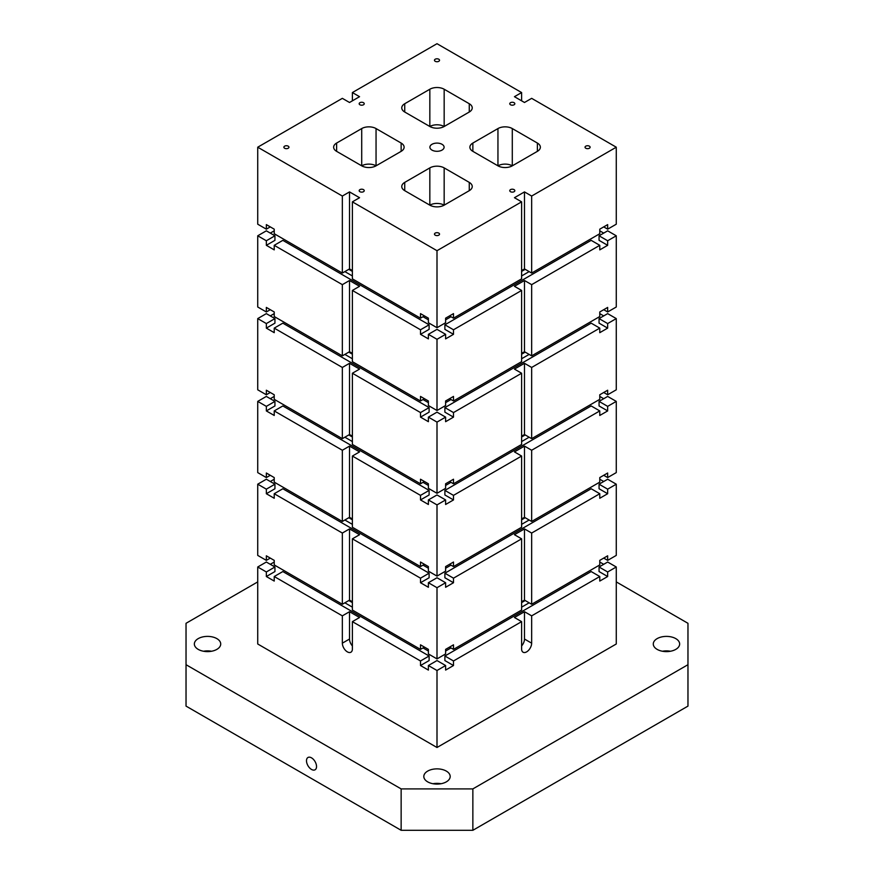<?xml version="1.0" encoding="UTF-8"?>
<svg xmlns="http://www.w3.org/2000/svg" width="874" height="874" viewBox="0 0 874 874"><rect width="100%" height="100%" fill="white"/><g stroke="black" fill="none" stroke-linecap="round" stroke-linejoin="round"><path stroke-width="1.31" d="M342.346 273.059L274.228 233.729L274.228 229.174L266.341 224.618L266.341 229.174L257.732 224.203L257.732 147.203L342.346 196.049L342.346 273.059L349.513 268.919L349.513 191.909L342.346 196.049M424.447 315.907L420.503 318.18L352.386 278.85L352.386 201.85L359.553 197.71L349.513 191.909M352.386 270.569L349.513 268.919M352.386 201.85L437 250.696L521.614 201.85L521.614 278.85L453.497 318.18L453.497 313.624L445.609 318.18L445.609 322.735L437 327.706L428.391 322.735L428.391 318.18L420.503 313.624L420.503 318.18M521.614 270.569L524.487 268.919L524.487 191.909L514.447 197.71L521.614 201.85M524.487 191.909L531.654 196.049L616.268 147.203L531.654 98.347L524.487 102.487L514.447 96.686L521.614 92.557L437 43.7L352.386 92.557L352.386 100.827M257.732 147.203L342.346 98.347L349.513 102.487L359.553 96.686L352.386 92.557M431.985 144.297A7.101 4.097 180 0 1 439.72 143.412A7.101 4.097 180 0 1 444.101 147.203A7.101 4.097 180 0 1 437 151.3A7.101 4.097 180 0 1 429.899 147.203A7.101 4.097 180 0 1 431.985 144.297M435.208 59.224A2.535 1.464 180 0 1 437.972 58.908A2.535 1.464 180 0 1 439.535 60.262A2.535 1.464 180 0 1 437 61.726A2.535 1.464 180 0 1 434.465 60.262A2.535 1.464 180 0 1 435.208 59.224M359.913 189.636A2.535 1.464 180 0 1 362.677 189.319A2.535 1.464 180 0 1 364.239 190.663A2.535 1.464 180 0 1 361.705 192.127A2.535 1.464 180 0 1 359.17 190.663A2.535 1.464 180 0 1 359.913 189.636M284.618 146.166A2.535 1.464 180 0 1 287.382 145.849A2.535 1.464 180 0 1 288.955 147.203A2.535 1.464 180 0 1 286.421 148.667A2.535 1.464 180 0 1 283.875 147.203A2.535 1.464 180 0 1 284.618 146.166M435.208 233.107A2.535 1.464 180 0 1 437.972 232.79A2.535 1.464 180 0 1 439.535 234.134A2.535 1.464 180 0 1 437 235.598A2.535 1.464 180 0 1 434.465 234.134A2.535 1.464 180 0 1 435.208 233.107M510.503 189.636A2.535 1.464 180 0 1 513.267 189.319A2.535 1.464 180 0 1 514.83 190.663A2.535 1.464 180 0 1 512.295 192.127A2.535 1.464 180 0 1 509.761 190.663A2.535 1.464 180 0 1 510.503 189.636M585.788 146.166A2.535 1.464 180 0 1 588.552 145.849A2.535 1.464 180 0 1 590.125 147.203A2.535 1.464 180 0 1 587.579 148.667A2.535 1.464 180 0 1 585.045 147.203A2.535 1.464 180 0 1 585.788 146.166M510.503 102.695A2.535 1.464 180 0 1 513.267 102.378A2.535 1.464 180 0 1 514.83 103.733A2.535 1.464 180 0 1 512.295 105.197A2.535 1.464 180 0 1 509.761 103.733A2.535 1.464 180 0 1 510.503 102.695M359.913 102.695A2.535 1.464 180 0 1 362.677 102.378A2.535 1.464 180 0 1 364.239 103.733A2.535 1.464 180 0 1 361.705 105.197A2.535 1.464 180 0 1 359.17 103.733A2.535 1.464 180 0 1 359.913 102.695M497.951 128.565L472.856 143.063A10.138 5.856 0 0 0 469.884 147.203A10.138 5.856 0 0 0 472.856 151.344L497.951 165.831A10.138 5.856 0 0 0 512.295 165.831L537.39 151.344A10.138 5.856 0 0 0 540.361 147.203A10.138 5.856 0 0 0 537.39 143.063L512.295 128.565A10.138 5.856 0 0 0 497.951 128.565L497.951 165.831A10.138 5.856 180 0 1 512.295 165.831L512.295 128.565M444.167 167.895L469.272 182.393L469.272 190.663L444.167 205.161L444.167 167.895A10.138 5.856 0 0 0 429.833 167.895L404.728 182.393A10.138 5.856 0 0 0 401.767 186.533A10.138 5.856 0 0 0 404.728 190.663L404.728 182.393M469.272 190.663A10.138 5.856 0 0 0 472.233 186.533A10.138 5.856 0 0 0 469.272 182.393M429.833 167.895L429.833 205.161A10.138 5.856 0 0 0 444.167 205.161A10.138 5.856 180 0 0 429.833 205.161L404.728 190.663M401.144 151.344L376.049 165.831L376.049 128.565L401.144 143.063L401.144 151.344A10.138 5.856 0 0 0 404.116 147.203A10.138 5.856 0 0 0 401.144 143.063M336.61 143.063L361.705 128.565L361.705 165.831A10.138 5.856 0 0 0 376.049 165.831A10.138 5.856 180 0 0 361.705 165.831L336.61 151.344L336.61 143.063A10.138 5.856 0 0 0 333.639 147.203A10.138 5.856 0 0 0 336.61 151.344M376.049 128.565A10.138 5.856 0 0 0 361.705 128.565M404.728 112.014L429.833 126.501A10.138 5.856 0 0 0 444.167 126.501L444.167 89.235A10.138 5.856 0 0 0 429.833 89.235L404.728 103.733A10.138 5.856 0 0 0 401.767 107.873A10.138 5.856 0 0 0 404.728 112.014L404.728 103.733M444.167 89.235L469.272 103.733A10.138 5.856 0 0 1 472.233 107.873A10.138 5.856 0 0 1 469.272 112.014L444.167 126.501A10.138 5.856 180 0 0 429.833 126.501L429.833 89.235M424.447 398.708L420.503 400.98L352.386 361.65L352.386 290.441L359.553 286.301L349.513 280.51L342.346 284.651L274.228 245.321L282.826 240.35L429.112 324.8L420.503 329.771L352.386 290.441M349.513 280.51L349.513 351.719L352.386 353.369M342.346 284.651L342.346 355.86L349.513 351.719M352.386 621.643L359.553 617.503L349.513 611.713L342.346 615.853L342.346 643.177A7.101 4.097 -120 0 0 345.449 650.322A7.101 4.097 -120 0 0 350.911 652.222A7.101 4.097 -120 0 0 352.386 648.967L352.386 621.643L420.503 660.973L420.503 665.529L428.391 670.085L428.391 665.529L437 670.5L437 747.499L616.268 643.996L616.268 566.997L607.659 571.967L607.659 576.523L599.772 581.068L599.772 576.523L531.654 615.853L524.487 611.713L524.487 639.036L531.654 643.177L531.654 615.853M349.513 611.713L349.513 639.036A7.101 4.097 -120 0 0 352.386 645.93M342.346 615.853L274.228 576.523L282.826 571.552L429.112 656.003L420.503 660.973M437 747.499L257.732 643.996L257.732 566.997L266.341 571.967L266.341 576.523L274.228 581.068L274.228 576.523M429.112 656.003L429.112 660.558L420.503 665.529M525.198 600.525L521.614 602.601M529.141 602.809L521.614 607.157M450.984 647.929L445.609 651.043M603.716 564.309L599.772 562.026L599.772 560.376L607.659 555.82L607.659 560.376L616.268 555.405L616.268 484.196L607.659 489.167L607.659 493.723L599.772 498.267L599.772 493.723L531.654 533.053L524.487 528.912L524.487 600.121L521.614 601.771M607.659 571.967L599.061 566.997L607.659 562.026L616.268 566.997M428.391 651.043L423.016 647.929M352.386 607.157L344.859 602.809M437 670.5L445.609 665.529L445.609 670.085L453.497 665.529L444.888 660.558L444.888 656.003L591.174 571.552L599.772 576.523M599.061 566.997L599.061 571.552L607.659 576.523M270.285 564.309L274.228 562.026L274.228 560.376L266.341 555.82L266.341 560.376L257.732 555.405L257.732 484.196L266.341 489.167L266.341 493.723L274.228 498.267L274.228 493.723L282.826 488.752L429.112 573.202L420.503 578.173L352.386 538.843L359.553 534.702L349.513 528.912L349.513 600.121L342.346 604.262L274.228 564.932L274.228 560.376M266.341 576.523L274.939 571.552L274.939 566.997L266.341 562.026L257.732 566.997M266.341 571.967L274.939 566.997M352.386 518.97L349.513 517.321L349.513 446.111L359.553 451.902L352.386 456.042L352.386 527.251L420.503 566.581L420.503 562.026L428.391 566.581L428.391 571.137L437 576.108L437 504.899L428.391 499.928L428.391 504.484L420.503 499.928L420.503 495.372L352.386 456.042M349.513 446.111L342.346 450.252L342.346 521.461L349.513 517.321M342.346 521.461L274.228 482.131L274.228 477.575L266.341 473.02L266.341 477.575L257.732 472.605L257.732 401.395L266.341 396.425L274.939 401.395L266.341 406.366L266.341 410.922L274.228 415.467L274.228 410.922L282.826 405.951L429.112 490.401L420.503 495.372M424.447 564.309L420.503 566.581M437 250.696L437 327.706M521.614 538.843L521.614 610.052L453.497 649.382L453.497 644.826L445.609 649.382L445.609 653.938L437 658.909L437 587.699L445.609 582.729L445.609 587.284L453.497 582.729L453.497 578.173L521.614 538.843L514.447 534.702L524.487 528.912M453.497 578.173L444.888 573.202L591.174 488.752L599.772 493.723M524.487 611.713L514.447 617.503L521.614 621.643L521.614 648.967A7.101 4.097 120 0 0 523.089 652.222A7.101 4.097 120 0 0 528.552 650.322A7.101 4.097 120 0 0 531.654 643.177M521.614 645.93A7.101 4.097 120 0 0 524.487 639.036M521.614 621.643L453.497 660.973L444.888 656.003M453.497 665.529L453.497 660.973M449.553 398.708L453.497 400.98L521.614 361.65L521.614 290.441L514.447 286.301L524.487 280.51L524.487 351.719L521.614 353.369M603.716 315.907L599.772 313.624L599.772 311.974L599.772 316.53L531.654 355.86L531.654 284.651L524.487 280.51M524.487 351.719L531.654 355.86M607.659 240.765L599.061 235.794L607.659 230.823L616.268 235.794L607.659 240.765L607.659 245.321L599.772 249.877L599.772 245.321L531.654 284.651M599.772 311.974L607.659 307.419L607.659 311.974L616.268 307.003L616.268 235.794M524.487 268.919L531.654 273.059L531.654 196.049M603.716 233.107L599.772 230.823L599.772 229.174L599.772 233.729L531.654 273.059M599.772 229.174L607.659 224.618L607.659 229.174L616.268 224.203L616.268 147.203M521.614 518.97L524.487 517.321L531.654 521.461L599.772 482.131L599.772 477.575L607.659 473.02L607.659 477.575L616.268 472.605L616.268 401.395L607.659 406.366L607.659 410.922L599.772 415.467L599.772 410.922L531.654 450.252L524.487 446.111L514.447 451.902L521.614 456.042L521.614 527.251L453.497 566.581L449.553 564.309M453.497 566.581L453.497 562.026L445.609 566.581L445.609 571.137L437 576.108M531.654 521.461L531.654 450.252M521.614 456.042L453.497 495.372L444.888 490.401L591.174 405.951L599.772 410.922M437 504.899L445.609 499.928L445.609 504.484L453.497 499.928L453.497 495.372M445.609 499.928L437 494.957L428.391 499.928M198.212 638.621A13.186 7.615 180 0 1 212.579 636.971A13.186 7.615 180 0 1 220.718 643.996A13.186 7.615 180 0 1 207.542 651.611A13.186 7.615 180 0 1 194.356 643.996A13.186 7.615 180 0 1 198.212 638.621M427.681 771.097A13.186 7.615 180 0 1 442.047 769.448A13.186 7.615 180 0 1 450.186 776.483A13.186 7.615 180 0 1 437 784.087A13.186 7.615 180 0 1 423.814 776.483A13.186 7.615 180 0 1 427.681 771.097M657.139 638.621A13.186 7.615 180 0 1 671.505 636.971A13.186 7.615 180 0 1 679.644 643.996A13.186 7.615 180 0 1 666.458 651.611A13.186 7.615 180 0 1 653.282 643.996A13.186 7.615 180 0 1 657.139 638.621M257.732 581.898L186.031 623.304L186.031 664.699L401.144 788.905L472.856 788.905L687.969 664.699L687.969 623.304L616.268 581.898M603.716 309.691L607.659 311.974M453.497 318.18L449.553 315.907M428.391 334.327L437 329.356L445.609 334.327L437 339.298L428.391 334.327L428.391 338.883L420.503 334.327L429.112 329.356L429.112 324.8M453.497 334.327L444.888 329.356L444.888 324.8L453.497 329.771L453.497 334.327L445.609 338.883L445.609 334.327M266.341 245.321L274.939 240.35L274.939 235.794L266.341 230.823L257.732 235.794L266.341 240.765L266.341 245.321L274.228 249.877L274.228 245.321M342.346 355.86L274.228 316.53L274.228 311.974L266.341 307.419L266.341 311.974L257.732 307.003L257.732 235.794M342.346 438.661L274.228 399.331L274.228 394.775L266.341 390.219L266.341 394.775L257.732 389.804L257.732 318.595L266.341 323.566L266.341 328.121L274.228 332.666L274.228 328.121L282.826 323.151L429.112 407.601L420.503 412.572L352.386 373.242L359.553 369.101L349.513 363.311L342.346 367.451L342.346 438.661L349.513 434.52L349.513 363.311M342.346 367.451L274.228 328.121M420.503 400.98L420.503 396.425L428.391 400.98L428.391 405.536L437 410.507L437 339.298M420.503 334.327L420.503 329.771M424.447 481.508L420.503 483.781L352.386 444.451L352.386 373.242M420.503 483.781L420.503 479.225L428.391 483.781L428.391 488.337L437 493.307L437 422.098L428.391 417.127L428.391 421.683L420.503 417.127L420.503 412.572M349.513 528.912L342.346 533.053L342.346 604.262M342.346 533.053L274.228 493.723M607.659 323.566L599.061 318.595L607.659 313.624L616.268 318.595L607.659 323.566L607.659 328.121L599.772 332.666L599.772 328.121L531.654 367.451L524.487 363.311L514.447 369.101L521.614 373.242L521.614 444.451L453.497 483.781L453.497 479.225L445.609 483.781L445.609 488.337L437 493.307M603.716 398.708L599.772 396.425L599.772 394.775L599.772 399.331L531.654 438.661L531.654 367.451M599.772 394.775L607.659 390.219L607.659 394.775L616.268 389.804L616.268 318.595M424.447 647.11L420.503 649.382L352.386 610.052L352.386 538.843M420.503 649.382L420.503 644.826L428.391 649.382L428.391 653.938L437 658.909M437 587.699L428.391 582.729L428.391 587.284L420.503 582.729L420.503 578.173M257.732 484.196L266.341 479.225L274.939 484.196L266.341 489.167M270.285 481.508L274.228 479.225L274.228 477.575M599.772 560.376L599.772 564.932L531.654 604.262L531.654 533.053M270.285 398.708L274.228 396.425L274.228 394.775M257.732 318.595L266.341 313.624L274.939 318.595L274.939 323.151L266.341 328.121M270.285 315.907L274.228 313.624L274.228 311.974M270.285 233.107L274.228 230.823L274.228 229.174M429.112 407.601L429.112 412.157L420.503 417.127M525.198 352.135L521.614 354.199M529.141 354.407L521.614 358.755M450.984 399.527L445.609 402.641M428.391 402.641L423.016 399.527M352.386 358.755L344.859 354.407M437 422.098L445.609 417.127L445.609 421.683L453.497 417.127L444.888 412.157L444.888 407.601L591.174 323.151L599.772 328.121M599.061 318.595L599.061 323.151L607.659 328.121M266.341 323.566L274.939 318.595M352.386 436.17L349.513 434.52M342.346 450.252L274.228 410.922M257.732 401.395L266.341 406.366M352.386 601.771L349.513 600.121M453.497 649.382L449.553 647.11M524.487 600.121L531.654 604.262M352.386 602.601L348.802 600.525M266.341 560.376L270.285 558.093M311.515 769.448A7.101 4.097 60 0 1 306.872 763.188A7.101 4.097 60 0 1 307.965 757.496A7.101 4.097 60 0 1 315.066 761.593A7.101 4.097 60 0 1 315.066 769.797A7.101 4.097 60 0 1 311.515 769.448M211.574 651.25A13.186 7.615 0 0 0 203.5 651.25M441.042 783.727A13.186 7.615 0 0 0 432.958 783.727M670.5 651.25A13.186 7.615 0 0 0 662.426 651.25M186.031 664.699L186.031 706.105L401.144 830.3L472.856 830.3L687.969 706.105L687.969 664.699M521.614 290.441L453.497 329.771M453.497 400.98L453.497 396.425L445.609 400.98L445.609 405.536L437 410.507M521.614 373.242L453.497 412.572L444.888 407.601M453.497 417.127L453.497 412.572M603.716 558.093L607.659 560.376M445.609 665.529L437 660.558L428.391 665.529M428.391 568.242L423.016 565.128M352.386 524.356L344.859 520.008M529.141 520.008L521.614 524.356M450.984 565.128L445.609 568.242M429.112 573.202L429.112 577.758L420.503 582.729M453.497 582.729L444.888 577.758L444.888 573.202M616.268 484.196L607.659 479.225L599.061 484.196L599.061 488.752L607.659 493.723M603.716 481.508L599.772 479.225L599.772 477.575M266.341 493.723L274.939 488.752L274.939 484.196M266.341 477.575L270.285 475.292M603.716 475.292L607.659 477.575M599.061 484.196L607.659 489.167M525.198 517.725L521.614 519.801M445.609 582.729L437 577.758L428.391 582.729M352.386 519.801L348.802 517.725M428.391 485.441L423.016 482.328M352.386 441.556L344.859 437.208M529.141 437.208L521.614 441.556M450.984 482.328L445.609 485.441M429.112 490.401L429.112 494.957L420.503 499.928M453.497 499.928L444.888 494.957L444.888 490.401M616.268 401.395L607.659 396.425L599.061 401.395L599.061 405.951L607.659 410.922M266.341 410.922L274.939 405.951L274.939 401.395M266.341 394.775L270.285 392.492M603.716 392.492L607.659 394.775M599.061 401.395L607.659 406.366M525.198 434.935L521.614 437M453.497 483.781L449.553 481.508M521.614 436.17L524.487 434.52L531.654 438.661M352.386 437L348.802 434.935M266.341 311.974L270.285 309.691M445.609 417.127L437 412.157L428.391 417.127M352.386 354.199L348.802 352.135M428.391 319.84L423.016 316.727M352.386 275.955L344.859 271.606M529.141 271.606L521.614 275.955M450.984 316.727L445.609 319.84M599.061 235.794L599.061 240.35L607.659 245.321M266.341 229.174L270.285 226.89M266.341 240.765L274.939 235.794M603.716 226.89L607.659 229.174M444.888 324.8L591.174 240.35L599.772 245.321M525.198 269.334L521.614 271.399M521.614 100.827L521.614 92.557M352.386 271.399L348.802 269.334M524.487 517.321L524.487 446.111M524.487 434.52L524.487 363.311M401.144 830.3L401.144 788.905M472.856 788.905L472.856 830.3M349.513 639.036L342.346 643.177M472.856 143.063L472.856 151.344M537.39 151.344L537.39 143.063M469.272 112.014L469.272 103.733M429.833 126.501A10.138 5.856 180 0 1 444.167 126.501"/></g></svg>
